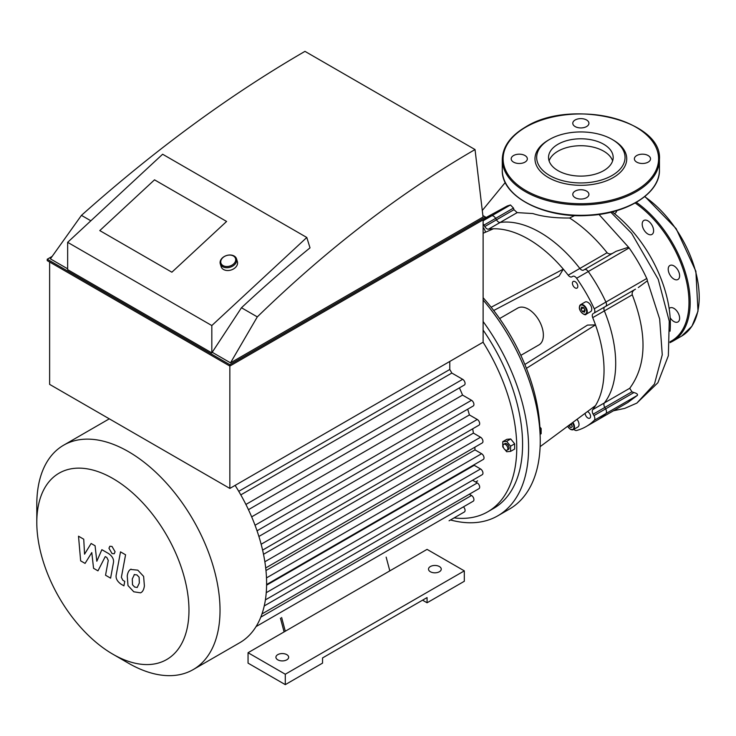 <?xml version="1.0" encoding="UTF-8"?>
<svg xmlns="http://www.w3.org/2000/svg" width="736" height="736" viewBox="0 0 736 736"><rect width="100%" height="100%" fill="white"/><g stroke="black" fill="none" stroke-linecap="round" stroke-linejoin="round"><path stroke-width="1.1" d="M670.156 317.74A8.068 4.655 -120 0 0 673.918 321.549A8.068 4.655 -120 0 0 677.948 321.945A8.068 4.655 -120 0 0 677.948 312.625A8.068 4.655 -120 0 0 669.88 307.97A8.068 4.655 -120 0 0 669.153 308.577M677.948 279.478A8.068 4.655 -120 0 0 677.948 270.158A8.068 4.655 -120 0 0 669.88 265.494A8.068 4.655 -120 0 0 669.88 274.813A8.068 4.655 -120 0 0 677.948 279.478L677.948 279.478M653.614 230.727A8.068 4.655 -120 0 0 650.09 222.612A8.068 4.655 -120 0 0 643.871 220.45A8.068 4.655 -120 0 0 643.871 229.77A8.068 4.655 -120 0 0 651.94 234.425A8.068 4.655 -120 0 0 653.614 230.727M614.275 213.514A8.068 4.655 -120 0 0 615.158 213.192A8.068 4.655 -120 0 0 616.74 210.634M485.521 217.81L507.27 205.979L510.471 204.967L513.47 208.076A33.635 27.462 60 0 0 513.976 209.696L517.196 212.612L532.864 213.56C542.496 216.642 554.742 218.132 569.6 218.012C582.875 226.513 595.378 238.078 607.099 252.724C608.865 254.316 610.99 254.352 613.484 252.816M583.547 270.103A4.25 2.456 60 0 1 579.848 268.456A107.042 61.806 -120 0 0 500.158 222.447A4.25 2.456 60 0 1 496.46 219.816L495.632 218.38A4.25 2.456 -120 0 0 491.731 215.786A115.543 66.709 -120 0 0 485.521 218.012A115.543 66.709 60 0 1 491.731 215.786A4.25 2.456 60 0 1 495.632 218.38L496.46 219.816A4.25 2.456 -120 0 0 500.158 222.447A107.042 61.806 60 0 1 579.848 268.456A4.25 2.456 -120 0 0 583.547 270.103L584.384 269.624A4.25 2.456 60 0 1 588.276 271.529A115.543 66.709 60 0 1 605.921 302.082A4.25 2.456 60 0 1 605.618 306.406L604.79 306.884A4.25 2.456 -120 0 0 604.366 310.914A107.042 61.806 60 0 1 604.366 402.932A4.25 2.456 -120 0 0 604.79 407.459L605.618 408.885A4.25 2.456 60 0 1 605.921 413.558A115.543 66.709 60 0 1 597.779 419.824A115.543 66.709 -120 0 0 605.921 413.558A4.25 2.456 -120 0 0 605.618 408.885L604.79 407.459A4.25 2.456 60 0 1 604.366 402.932A107.042 61.806 -120 0 0 604.366 310.914A4.25 2.456 60 0 1 604.79 306.884L635.508 289.147C632.84 290.554 631.755 292.44 632.27 294.805C647.395 334.19 646.548 365.35 629.74 388.277L631.92 391.8L633.917 392.555C636.769 393.318 637.928 394.266 637.394 395.388L627.762 402.518L586.123 426.558A115.543 66.709 -120 0 0 594.265 420.293A4.25 2.456 -120 0 0 593.961 415.619L593.142 414.184A4.25 2.456 60 0 1 592.71 409.658A107.042 61.806 -120 0 0 595.488 405.619A107.042 61.806 -120 0 0 595.488 324.898L526.415 368.35M638.296 287.546L647.349 280.812A4.25 2.456 -120 0 0 646.769 278.493A115.543 66.709 -120 0 0 629.133 247.94A4.25 2.456 -120 0 0 628.544 247.213L616.06 251.326L584.384 269.624A4.25 2.456 -120 0 1 588.276 271.529A115.543 66.709 -120 0 1 605.921 302.082A4.25 2.456 -120 0 1 605.618 306.406L593.961 313.14A4.25 2.456 -120 0 0 594.265 308.807A115.543 66.709 -120 0 0 576.628 278.254A4.25 2.456 -120 0 0 572.728 276.35L571.9 276.828A4.25 2.456 60 0 1 568.192 275.181A107.042 61.806 -120 0 0 563.298 269.146L559.139 275.972L493.7 310.518M574.733 215.528L569.6 218.012M612.177 211.885A97.492 56.286 60 0 1 670.073 331.209M575.147 119.977A8.068 4.655 0 0 0 572.783 123.271A8.068 4.655 0 0 0 580.851 127.935A8.068 4.655 0 0 0 588.929 123.271A8.068 4.655 0 0 0 583.942 118.965A8.068 4.655 0 0 0 575.147 119.977M648.158 155.535A8.068 4.655 0 0 0 639.363 154.532A8.068 4.655 0 0 0 634.377 158.838A8.068 4.655 0 0 0 642.445 163.493A8.068 4.655 0 0 0 650.523 158.838A8.068 4.655 0 0 0 648.158 155.535M586.564 197.69A8.068 4.655 0 0 0 588.929 194.396A8.068 4.655 0 0 0 580.851 189.732A8.068 4.655 0 0 0 572.783 194.396A8.068 4.655 0 0 0 577.769 198.702A8.068 4.655 0 0 0 586.564 197.69M513.553 162.132A8.068 4.655 0 0 0 522.348 163.144A8.068 4.655 0 0 0 527.335 158.838A8.068 4.655 0 0 0 519.257 154.174A8.068 4.655 0 0 0 511.189 158.838A8.068 4.655 0 0 0 513.553 162.132M548.412 140.107L548.412 140.107A45.88 26.487 0 0 0 548.412 177.56A45.88 26.487 0 0 0 613.29 177.56A45.88 26.487 0 0 0 613.3 140.107L612.094 139.408A44.178 25.502 0 0 0 549.617 139.408L548.412 140.107L549.617 139.408A44.178 25.502 0 0 0 549.617 175.481A44.178 25.502 0 0 0 612.094 175.481A44.178 25.502 0 0 0 612.094 139.408M612.619 160.917A32.329 18.667 0 0 0 590.382 146.547A32.329 18.667 0 0 0 557.998 151.184A32.329 18.667 0 0 0 549.093 160.917M557.998 144.247A32.329 18.667 0 0 0 548.532 157.449A32.329 18.667 0 0 0 580.851 176.106A32.329 18.667 0 0 0 613.18 157.449A32.329 18.667 0 0 0 593.225 140.208A32.329 18.667 0 0 0 557.998 144.247M505.466 450A3.395 1.96 60 0 1 503.24 447.01A3.395 1.96 60 0 1 503.764 444.286A3.395 1.96 60 0 1 507.159 446.246A3.395 1.96 60 0 1 507.159 450.165A3.395 1.96 60 0 1 505.466 450M503.764 444.286L504.97 443.587A3.395 1.96 60 0 1 508.364 445.547A3.395 1.96 60 0 1 508.364 449.475L507.159 450.165M503.636 447.966L502.762 446.881L502.762 441.674L506.846 439.318L510.747 438.969L514.657 443.826L514.657 449.034L510.572 451.389L506.662 451.738L505.034 449.705M502.762 441.674L506.662 441.324L510.572 446.182L510.572 451.389M510.747 438.969L506.662 441.324M514.657 443.826L510.572 446.182M540.095 434.35L541.144 433.734L541.144 428.527L539.874 426.944M539.976 429.208L541.144 428.527M583.482 307.584L585.037 310.279M581.044 309.083L581.587 307.068L583.602 307.611L585.074 310.169L584.531 312.174L582.516 311.632L581.044 309.083L583.455 307.694M582.516 311.632L584.918 310.242M571.2 423.623L572.323 426.779L570.851 427.625L568.762 425.426M571.09 423.697L571.982 425.104M568.845 425.84L571.246 424.451M570.851 427.625L572.323 426.77M583.206 313.867A5.52 3.192 -120 0 0 586.123 314.235C585.525 316.278 579.094 312 579.333 307.372L580.603 304.667L585.102 302.064A5.52 3.192 60 0 1 590.622 305.256A5.52 3.192 60 0 1 590.622 311.632L586.123 314.235A5.52 3.192 -120 0 0 586.123 307.86A5.52 3.192 -120 0 0 580.603 304.667A5.52 3.192 -120 0 0 579.453 307.197A5.52 3.192 -120 0 0 579.462 307.372M576.987 419.336A5.52 3.192 60 0 1 577.88 427L573.381 429.603A5.52 3.192 -120 0 0 572.847 422.4M572.415 283.213A3.827 2.208 60 0 1 573.206 281.465A3.827 2.208 60 0 1 577.033 283.673A3.827 2.208 60 0 1 577.033 288.089A3.827 2.208 60 0 1 574.089 287.058A3.827 2.208 60 0 1 572.415 283.213M587.484 411.553A3.827 2.208 60 0 1 587.862 411.737A3.827 2.208 60 0 1 590.364 415.104A3.827 2.208 60 0 1 589.775 418.168A3.827 2.208 60 0 1 586.822 417.137A3.827 2.208 60 0 1 585.166 413.273M483.12 227.507A5.52 3.192 60 0 1 485.429 232.245M540.132 446.651L595.488 405.619M524.86 364.486L587.503 325.091L595.488 324.898A107.042 61.806 -120 0 0 592.71 317.639A4.25 2.456 60 0 1 593.142 313.61M491.142 307.243L563.298 269.146A107.042 61.806 -120 0 0 493.396 228.786A107.042 61.806 -120 0 0 488.511 229.181A4.25 2.456 60 0 1 484.803 226.541L483.975 225.106A4.25 2.456 -120 0 0 483.12 223.919M573.841 429.336A4.25 2.456 -120 0 0 576.628 430.477A115.543 66.709 -120 0 0 586.123 426.558M520.849 355.35L538.973 344.89A21.243 12.264 -120 0 0 543.37 335.165A21.243 12.264 -120 0 0 534.097 313.794A21.243 12.264 -120 0 0 517.73 308.099L499.606 318.568M493.396 228.786L483.12 233.248M584.384 269.624L616.06 251.326M593.961 313.14L605.618 306.406L593.961 313.14M450.496 519.966A148.672 85.836 -120 0 0 497.803 515.807L509.45 509.082A148.672 85.836 -120 0 0 540.242 441.02A148.672 85.836 -120 0 0 483.12 300.03M497.803 515.807A148.672 85.836 -120 0 0 528.595 447.746A148.672 85.836 -120 0 0 483.12 321.531M454.084 517.896A140.18 80.932 -120 0 0 487.729 511.814L493.552 508.447A140.18 80.932 -120 0 0 522.588 444.277A140.18 80.932 -120 0 0 483.12 330.087M487.729 511.814A140.18 80.932 -120 0 0 516.755 447.644A140.18 80.932 -120 0 0 483.074 342.231M540.068 433.798A140.18 80.932 -120 0 0 483.12 297.721M240.801 494.886L451.83 373.051A116.812 67.445 -120 0 0 449.779 369.481L449.779 361.45M451.83 373.051L462.668 379.307A3.395 1.96 60 0 1 464.885 382.297A3.395 1.96 60 0 1 464.37 385.02L248.446 509.68M251.666 516.847L462.548 395.094A116.812 67.445 -120 0 0 459.411 387.881M462.548 395.094L471.518 400.283A3.395 1.96 60 0 1 473.736 403.273A3.395 1.96 60 0 1 473.22 405.996L257.048 530.803M258.897 536.461L469.412 414.929A116.812 67.445 -120 0 0 467.682 409.188M469.412 414.929L477.278 419.474A3.395 1.96 60 0 1 479.495 422.464A3.395 1.96 60 0 1 478.97 425.187L262.596 550.114M263.506 554.3L473.414 433.108A116.812 67.445 -120 0 0 472.678 428.821M473.414 433.108L480.553 437.23A3.395 1.96 60 0 1 482.77 440.22A3.395 1.96 60 0 1 482.246 442.943L265.696 567.971M265.972 570.538L474.968 449.88A116.812 67.445 -120 0 0 474.876 447.203M474.968 449.88L481.611 453.707A3.395 1.96 -120 0 1 483.837 456.706A3.395 1.96 -120 0 1 483.313 459.43L266.607 584.54M265.392 599.886L482.246 474.683A3.395 1.96 -120 0 0 482.77 471.96A3.395 1.96 -120 0 0 480.553 468.961L474.223 465.308A116.812 67.445 -120 0 0 474.306 464.628M261.97 613.944L478.97 488.658A3.395 1.96 -120 0 0 479.495 485.935A3.395 1.96 -120 0 0 477.278 482.945L472.604 480.249M256.073 626.575L473.22 501.207A3.395 1.96 -120 0 0 473.736 498.484A3.395 1.96 -120 0 0 471.518 495.484L469.338 494.224M449.089 520.784A3.395 1.96 60 0 1 449.07 520.794L464.37 511.962A3.395 1.96 -120 0 0 463.45 506.846M112.884 654.212A107.594 62.118 -120 0 0 188.968 610.291A107.594 62.118 -120 0 0 112.884 478.51A107.594 62.118 -120 0 0 36.8 522.44A107.594 62.118 -120 0 0 112.884 654.212L128.414 663.182A129.554 74.805 -120 0 0 193.191 669.594L239.78 642.703A129.554 74.805 -120 0 0 247.158 637.339A129.554 74.805 -120 0 0 256.238 626.29A129.554 74.805 -120 0 0 262.154 613.41A129.554 74.805 -120 0 0 265.521 599.058A129.554 74.805 -120 0 0 266.607 583.39A129.554 74.805 -120 0 0 265.521 566.462A129.554 74.805 -120 0 0 262.154 548.228A129.554 74.805 -120 0 0 256.238 528.522A129.554 74.805 -120 0 0 247.158 506.975A129.554 74.805 -120 0 0 235.115 485.383M449.779 369.481L238.74 491.326M266.598 585.184L474.223 465.308M193.191 669.594A129.554 74.805 -120 0 0 220.027 610.291A129.554 74.805 -120 0 0 163.475 479.909A129.554 74.805 -120 0 0 63.636 445.197A129.554 74.805 -120 0 0 36.8 504.51L36.8 522.44M85.072 563.399L91.788 552.58L93.555 568.293L97.971 570.851L105.257 556.582L106.83 557.483L108.266 560.418L105.542 575.23L110.602 578.156L113.381 562.994C114.135 559.526 112.534 556.379 108.569 553.546L101.872 549.682L96.812 561.228L95.082 545.762L91.126 543.481L84.566 554.162L83.738 539.212L78.513 536.204L80.647 560.85L85.072 563.399M134.412 574.494L132.296 578.938L132.498 584.761L134.66 587.043L137.209 587.475L139.334 582.995L139.122 577.217L136.924 574.908L134.164 574.614M131.063 569.149C129.039 569.995 127.77 572.286 127.236 576.012L128 585.571L133.777 591.79L140.558 592.83C142.582 591.983 143.851 589.683 144.394 585.92L143.621 576.398L137.807 570.161L130.511 569.416M140.558 592.83L141.11 592.554M120.511 551.871L116.26 574.706C115.497 578.165 117.088 581.311 121.044 584.163L123.924 585.828L124.752 581.366L122.811 580.244L121.376 577.3L125.571 554.788L120.511 551.871M112.028 553.555L114.19 553.766L115.092 551.779L112.028 546.462L109.857 546.25L108.956 548.237L112.028 553.555M280.425 618.157L284.096 631.911M386.152 557.115L389.822 570.869L248.05 652.722L285.292 674.231L464.315 570.869L427.064 549.369L389.822 570.869M281.63 617.467L285.292 631.221M285.292 674.231L285.292 684.636L248.05 663.127L248.05 652.722M285.292 684.636L322.543 663.127L322.543 657.929L427.064 597.577L427.064 602.784L422.565 600.18M427.064 602.784L464.315 581.274L464.315 570.869M277.785 659.833A6.376 3.68 0 0 0 284.731 660.634A6.376 3.68 0 0 0 288.659 657.23A6.376 3.68 0 0 0 282.293 653.559A6.376 3.68 0 0 0 275.917 657.23A6.376 3.68 0 0 0 277.785 659.833M430.367 571.743A6.376 3.68 0 0 0 437.313 572.534A6.376 3.68 0 0 0 441.25 569.14A6.376 3.68 0 0 0 434.875 565.46A6.376 3.68 0 0 0 428.508 569.14A6.376 3.68 0 0 0 430.367 571.743M154.514 179.832L226.605 221.453L171.874 272.21L99.783 230.589L154.514 179.832L226.605 221.453L171.874 272.21L99.783 230.589L154.514 179.832M306.802 237.48L162.628 154.238L67.648 242.319L67.648 269.643L211.821 352.884L211.821 325.551L306.802 237.48L310.012 247.857A1061.404 612.803 120 0 0 241.463 307.749L211.821 352.884M211.821 325.551L67.648 242.319M241.463 307.749L257.306 316.894C327.281 248.878 399.86 193.099 475.033 149.555L483.064 217.037L230.506 362.848L257.306 316.894M90.85 220.791L81.438 215.363C155.259 149.564 229.77 94.898 304.971 51.364L475.033 149.555M212.538 352.47L230.506 362.848M482.954 215.584L485.521 217.065L229.844 364.679L47.224 259.238L52.155 256.395M81.438 215.363L50.398 258.86L67.648 268.815M47.224 259.238L47.224 260.627L229.844 366.068L485.521 218.454L485.521 217.065M229.844 364.679L229.844 488.428L483.12 342.203L483.12 219.843M49.625 262.016L49.625 384.376L229.844 488.428M222.658 266.69A8.492 6.118 -17.2 0 0 232.484 266.22A8.492 6.118 -17.2 0 0 236.523 258.851A8.492 6.118 -17.2 0 0 226.596 255.512A8.492 6.118 -17.2 0 0 220.285 263.865A8.492 6.118 -17.2 0 0 222.658 266.69M223.054 265.595A7.645 5.502 162.8 0 1 226.136 255.696A7.645 5.502 162.8 0 1 235.502 261.096A7.645 5.502 162.8 0 1 223.054 265.595M236.523 258.851L237.388 261.666A8.492 6.118 162.8 0 1 233.358 269.036A8.492 6.118 162.8 0 1 223.523 269.505A8.492 6.118 162.8 0 1 221.159 266.69L220.285 263.865M644.662 196.668A84.953 49.054 60 0 1 695.63 271.602A84.953 49.054 60 0 1 681.6 336.113L691.95 326.186L697.995 311.208L695.879 271.253L676.117 228.602L644.883 196.484M636.346 202.345A84.953 49.054 60 0 1 686.734 277.251A84.953 49.054 60 0 1 672.594 341.32L681.6 336.113M635.186 203.007A84.106 48.558 60 0 1 685.832 278.539A84.106 48.558 60 0 1 670.036 341.743M517.196 212.612L488.511 229.181M607.099 252.724L568.192 275.181M513.976 209.696L484.803 226.541M513.47 208.076L483.975 225.106M510.471 204.967L483.12 220.763M646.769 278.493L594.265 308.807M629.133 247.94L576.628 278.254M632.27 294.805L592.71 317.639M629.74 388.277L592.71 409.658M631.92 391.8L593.142 414.184M633.917 392.555L593.961 415.619M637.394 395.388L594.265 420.293M647.349 280.812L659.658 319.028L662.262 354.789L654.479 383.999L636.852 403.098L624.772 408.379L613.465 410.771M598.975 214.434L628.544 247.213M525.89 127.098A77.731 44.878 0 0 0 560.74 202.188A77.731 44.878 0 0 0 655.942 147.218A77.731 44.878 0 0 0 525.89 127.098M502.274 159.528A78.586 45.374 0 0 0 580.851 204.902A78.586 45.374 0 0 0 659.438 159.528C662.805 120.069 570.446 98.247 525.467 127.061C510.37 135.994 502.642 146.823 502.274 159.528L502.274 169.933A78.586 45.374 0 0 0 580.851 215.308A78.586 45.374 0 0 0 659.438 169.933L659.438 159.528M579.453 307.538A5.097 2.944 60 0 1 584.862 307.059A5.097 2.944 60 0 1 584.862 314.272A5.097 2.944 60 0 1 579.453 307.538M572.369 422.758A5.097 2.944 60 0 1 573.031 429.3A5.097 2.944 60 0 1 567.649 426.254M570.464 429.235A5.52 3.192 -120 0 0 573.381 429.603L570.382 429.336L567.585 426.3M264.85 561.761L480.553 437.23M266.487 577.907L481.611 453.707M245.907 504.454L462.668 379.307M255.042 525.256L471.518 400.283M261.151 544.254L477.278 419.474M266.239 592.692L480.553 468.961M260.783 617.154L471.518 495.484M264.242 605.94L477.278 482.945M669.99 342.645L672.594 341.32M482.531 210.192L505.264 182.473M610.825 212.216L631.654 233.376L658.242 279.321L669.254 321.227L668.352 355.727L657.892 382.738L636.852 403.098M502.274 169.933C501.087 196.264 543.941 218.583 588.165 215.464C627.265 213.826 660.22 193.117 659.438 169.933M477.618 480.856L475.64 481.997M109.296 418.83L63.636 445.197"/></g></svg>

